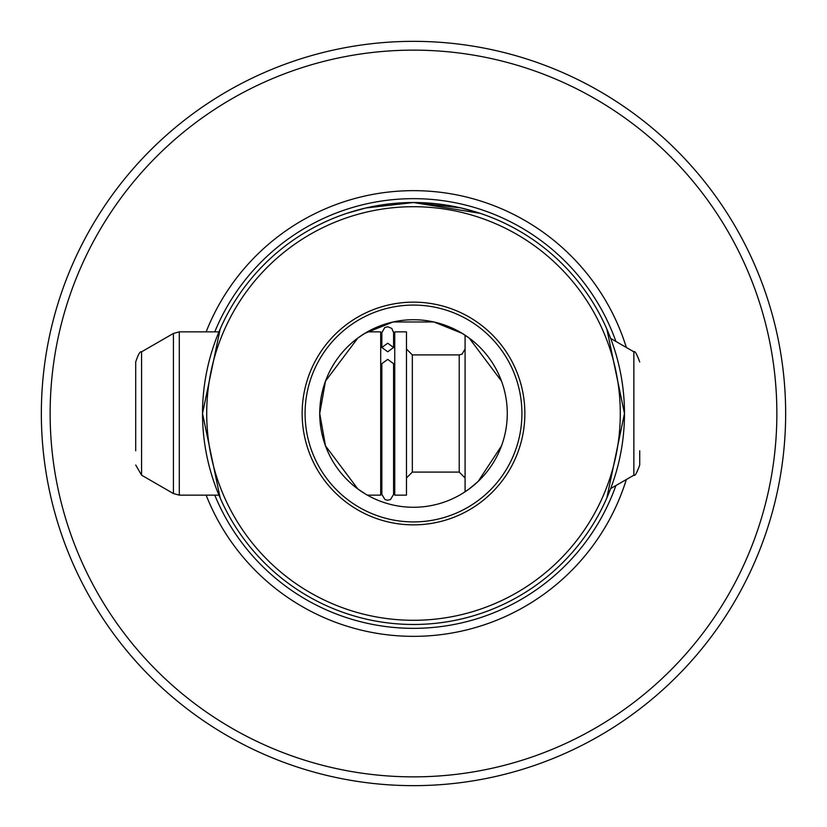 <?xml version="1.0" encoding="UTF-8"?>
<svg xmlns="http://www.w3.org/2000/svg" width="827" height="827" viewBox="0 0 827 827"><rect width="100%" height="100%" fill="white"/><g stroke="black" fill="none" stroke-linecap="round" stroke-linejoin="round"><path stroke-width="1.24" d="M365.699 208.001L413.5 202.522A210.978 210.978 0 0 1 624.478 413.5L606.822 328.991L610.677 338.439L633.864 351.826L633.864 475.174L610.677 488.561L606.822 498.009L624.478 413.5A210.978 210.978 0 0 1 413.5 624.478A210.978 210.978 0 0 1 202.522 413.5A210.978 210.978 0 0 1 413.5 202.522L365.875 207.959L346.761 213.345L357.192 210.172M218.948 331.865L220.178 328.991L202.522 413.5L220.178 498.009L218.948 495.135L179.294 495.135L179.294 331.865L218.948 331.865M626.339 479.515A222.845 222.845 0 0 1 206.14 495.135M501.503 381.123L469.136 338.016L462.004 333.25L465.084 335.193L465.084 491.807L461.9 493.812L469.126 488.984L478.161 481.407L501.503 445.877M364.996 333.25L357.874 338.016L325.497 381.123L319.729 413.5A93.771 93.771 0 0 1 413.5 319.729A93.771 93.771 0 0 1 507.271 413.5A93.771 93.771 0 0 1 413.5 507.271A93.771 93.771 0 0 1 319.729 413.5L325.497 445.867L357.864 488.984L365.1 493.812M480.239 213.345L413.5 202.522L461.125 207.959L480.239 213.345M462.138 333.333L433.896 321.972L393.104 321.972L364.862 333.333L393.104 321.972L433.896 321.972L462.138 333.333M620.291 413.5A206.791 206.791 0 0 0 413.5 206.709A206.791 206.791 0 0 0 206.709 413.5A206.791 206.791 0 0 0 413.5 620.291A206.791 206.791 0 0 0 620.291 413.5M302.144 413.5A111.356 111.356 0 0 0 413.5 524.856A111.356 111.356 0 0 0 524.856 413.5A111.356 111.356 0 0 0 413.5 302.144A111.356 111.356 0 0 0 302.144 413.5M521.92 413.5A108.42 108.42 0 0 1 413.5 521.92A108.42 108.42 0 0 1 305.08 413.5A108.42 108.42 0 0 1 413.5 305.08A108.42 108.42 0 0 1 521.92 413.5M41.35 413.5A372.15 372.15 0 0 1 413.5 41.35A372.15 372.15 0 0 1 785.65 413.5A372.15 372.15 0 0 1 413.5 785.65A372.15 372.15 0 0 1 41.35 413.5M50.137 413.5A363.363 363.363 0 0 1 413.5 50.137A363.363 363.363 0 0 1 776.863 413.5A363.363 363.363 0 0 1 413.5 776.863A363.363 363.363 0 0 1 50.137 413.5M626.339 347.485A222.845 222.845 0 0 0 206.14 331.865M387.718 351.785L393.58 347.485L387.718 343.205L381.857 347.485L387.718 351.785M387.718 359.383L393.58 363.663L393.58 494.381L390.54 499.508L387.718 500.242L384.979 499.56L381.857 494.381L381.857 363.663L387.718 359.383M639.726 450.798L639.726 465.022C636.821 473.013 634.867 476.393 633.864 475.174M394.748 354.411L394.748 495.135L406.47 495.135L406.47 331.865L394.748 331.865L394.748 354.411M367.374 331.865L380.689 331.865L380.689 495.135L367.374 495.135M141.572 351.826L173.432 333.436L173.432 493.564L141.572 475.174L141.572 351.826C140.135 351.051 138.181 354.432 135.711 361.978L135.711 450.798M615.908 485.542A214.844 214.844 0 0 1 214.772 495.135M214.772 331.865A214.844 214.844 0 0 1 615.908 341.458M459.223 472.103L412.332 472.103L412.332 354.897L459.223 354.897L459.223 472.103L465.084 477.965M381.857 347.485L381.857 332.619L384.741 327.575L387.718 326.758L391.802 328.412L393.58 332.619L393.58 347.485M394.748 489.098L393.58 485.211L393.58 494.381M393.58 341.789L394.748 337.902M459.223 354.897L462.004 354.194L465.084 349.035M412.332 354.897L406.47 349.035M381.857 341.789L380.689 337.902M173.432 493.564L179.294 495.135M141.572 475.174L135.711 465.022M173.432 333.436L179.294 331.865M381.857 485.211L380.689 489.098M412.332 472.103L406.47 477.965M633.864 351.826C634.867 350.607 636.821 353.987 639.726 361.978"/></g></svg>

